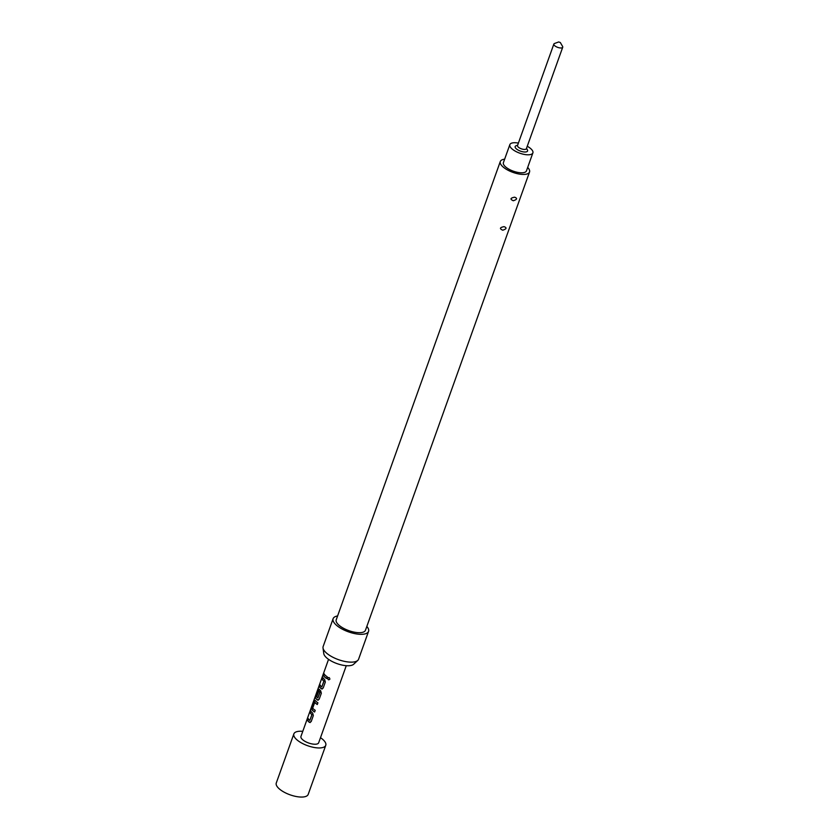 <?xml version="1.0" encoding="UTF-8"?>
<svg xmlns="http://www.w3.org/2000/svg" width="839" height="839" viewBox="0 0 839 839"><rect width="100%" height="100%" fill="white"/><g stroke="black" fill="none" stroke-linecap="round" stroke-linejoin="round"><path stroke-width="1.26" d="M328.311 677.555L327.839 678.111C327.997 679.852 328.689 680.188 329.905 679.129M328.248 677.576L327.745 678.153C327.923 679.894 328.626 680.24 329.853 679.191C329.612 677.482 328.909 677.136 327.745 678.153L327.839 678.111M309.801 720.449L312.014 714.66A9.219 3.534 -160.3 0 1 311.416 714.125A9.219 3.534 -160.3 0 1 310.283 712.605L310.105 712.563A9.407 3.608 -160.3 0 0 311.269 714.115A9.407 3.608 -160.3 0 0 311.877 714.66L309.801 720.449A9.407 3.608 -160.3 0 1 309.192 719.904A9.407 3.608 -160.3 0 1 308.039 718.352L307.42 720.072A9.407 3.608 -160.3 0 0 308.574 721.624A9.407 3.608 -160.3 0 0 309.35 722.295L310.147 722.526M310.252 722.505L309.486 722.295A9.219 3.534 -160.3 0 1 308.731 721.624A9.219 3.534 -160.3 0 1 307.598 720.103L307.42 720.072M310.829 711.073L310.283 712.605M317.32 704.435A9.219 3.534 -160.3 0 1 315.412 702.956A9.219 3.534 -160.3 0 1 314.908 702.411L314.751 702.39A9.407 3.608 -160.3 0 0 315.265 702.946A9.407 3.608 -160.3 0 0 317.289 704.519L317.908 702.799A9.407 3.608 -160.3 0 1 315.884 701.226A9.407 3.608 -160.3 0 1 315.265 700.544L314.94 700.324M314.635 711.944A9.219 3.534 -160.3 0 1 312.727 710.455A9.219 3.534 -160.3 0 1 312.118 709.784L311.961 709.773A9.407 3.608 -160.3 0 0 312.58 710.455A9.407 3.608 -160.3 0 0 314.604 712.017L315.223 710.308A9.407 3.608 -160.3 0 1 313.188 708.735A9.407 3.608 -160.3 0 1 312.674 708.179L314.751 702.39M317.866 697.922L320.079 692.133A9.219 3.534 -160.3 0 1 319.481 691.598A9.219 3.534 -160.3 0 1 318.977 691.053L318.82 691.032A9.407 3.608 -160.3 0 0 319.334 691.588A9.407 3.608 -160.3 0 0 319.942 692.133L317.866 697.922A9.407 3.608 -160.3 0 1 317.257 697.377A9.407 3.608 -160.3 0 1 315.915 695.216L318.39 688.242A9.407 3.608 -160.3 0 1 318.453 687.55A9.407 3.608 -160.3 0 1 318.484 687.477L300.96 736.422A9.407 3.608 -160.3 0 0 302.239 739.337A9.407 3.608 -160.3 0 0 311.689 743.868A9.407 3.608 -160.3 0 0 318.673 742.767L346.276 665.694M318.254 700.166L317.478 699.946A9.219 3.534 -160.3 0 1 316.733 699.286A9.219 3.534 -160.3 0 1 315.401 697.062L315.223 697.01A9.407 3.608 -160.3 0 0 316.576 699.286A9.407 3.608 -160.3 0 0 317.341 699.957L318.149 700.187M319.428 689.396L318.327 690.151L316.387 695.038A9.407 3.608 -160.3 0 0 316.974 695.971L318.82 691.032M317.016 695.835A9.219 3.534 -160.3 0 1 316.555 695.07M321.798 686.942L324.011 681.153A9.219 3.534 -160.3 0 1 323.414 680.618A9.219 3.534 -160.3 0 1 322.281 679.097L322.103 679.055A9.407 3.608 -160.3 0 0 323.267 680.607A9.407 3.608 -160.3 0 0 323.875 681.153L321.798 686.942A9.407 3.608 -160.3 0 1 321.19 686.396A9.407 3.608 -160.3 0 1 320.037 684.844L319.418 686.564A9.407 3.608 -160.3 0 0 320.582 688.116A9.407 3.608 -160.3 0 0 321.347 688.788L322.145 689.018M322.249 688.997L321.484 688.777A9.219 3.534 -160.3 0 1 320.729 688.116A9.219 3.534 -160.3 0 1 319.596 686.596L319.418 686.564M322.826 677.555L322.281 679.097M326.633 678.436A9.219 3.534 -160.3 0 1 324.724 676.947A9.219 3.534 -160.3 0 1 323.592 675.426L323.424 675.395A9.407 3.608 -160.3 0 0 324.578 676.937A9.407 3.608 -160.3 0 0 326.602 678.51L327.22 676.79A9.407 3.608 -160.3 0 1 325.196 675.227A9.407 3.608 -160.3 0 1 324.032 673.675L323.424 675.395M560.316 42.527L562.57 46.386A4.709 1.804 -160.3 0 1 562.717 47.236L526.378 148.713A4.709 1.804 -160.3 0 1 522.886 149.258A4.709 1.804 -160.3 0 1 518.156 146.993A4.709 1.804 -160.3 0 1 517.516 145.535L553.855 44.068A4.709 1.804 -160.3 0 1 554.506 43.502L558.701 41.95L560.316 42.527L558.701 41.95M526.514 148.346L527.364 149.793A6.586 2.527 -160.3 0 1 523.945 151.953A6.586 2.527 -160.3 0 1 516.058 148.587A6.586 2.527 -160.3 0 1 516.079 145.755L517.653 145.168M562.717 47.236A4.709 1.804 -160.3 0 1 559.225 47.792A4.709 1.804 -160.3 0 1 554.495 45.526A4.709 1.804 -160.3 0 1 553.855 44.068M518.397 143.102A12.239 4.688 19.7 0 0 509.85 144.644L503.4 162.64A12.239 4.688 19.7 0 0 505.068 166.426A12.239 4.688 19.7 0 0 517.359 172.32A12.239 4.688 19.7 0 0 526.441 170.894L532.88 152.887A12.239 4.688 19.7 0 0 531.223 149.101A12.239 4.688 19.7 0 0 527.259 146.269M509.85 144.644A12.239 4.688 19.7 0 0 511.507 148.43A12.239 4.688 19.7 0 0 523.809 154.324A12.239 4.688 19.7 0 0 532.88 152.887M309.486 722.295L311.185 721.592L313.335 715.573L312.653 713.077A9.407 3.608 -160.3 0 1 311.877 712.405A9.407 3.608 -160.3 0 1 310.724 710.853L310.105 712.563M315.265 700.544L314.153 701.278L311.993 707.298L311.961 709.773M315.401 697.062L315.894 694.702L315.223 697.01M317.478 699.946L319.177 699.244L321.337 693.234L320.645 690.738A9.407 3.608 -160.3 0 1 319.879 690.057A9.407 3.608 -160.3 0 1 319.26 689.375L318.149 690.109L316.387 695.038M321.484 688.777L323.183 688.074L325.333 682.065L324.651 679.569A9.407 3.608 -160.3 0 1 323.875 678.887A9.407 3.608 -160.3 0 1 322.721 677.335L322.103 679.055M302.774 731.346A16.937 6.492 19.7 0 0 301.274 731.241A16.937 6.492 19.7 0 0 293.87 733.884L276.283 782.986A16.937 6.492 19.7 0 0 283.498 791.817A16.937 6.492 19.7 0 0 300.782 797.05A16.937 6.492 19.7 0 0 308.186 794.407L325.763 745.305A16.937 6.492 19.7 0 0 320.498 737.691M293.87 733.884A16.937 6.492 19.7 0 0 301.075 742.714A16.937 6.492 19.7 0 0 318.359 747.948A16.937 6.492 19.7 0 0 325.763 745.305M366.832 626.429A18.825 7.215 -160.3 0 1 368.552 631.379L358.589 659.202A18.825 7.215 -160.3 0 1 357.792 660.398L353.659 664.247A16.193 6.209 -160.3 0 1 340.865 664.782A16.193 6.209 -160.3 0 1 326.077 657.325A16.193 6.209 -160.3 0 1 323.76 653.539L323.015 647.949A18.825 7.215 -160.3 0 1 323.151 646.512L333.114 618.689A18.825 7.215 -160.3 0 1 337.593 615.962M357.792 660.398A18.825 7.215 -160.3 0 1 342.91 661.006A18.825 7.215 -160.3 0 1 325.71 652.343A18.825 7.215 -160.3 0 1 323.015 647.949M368.552 631.379A18.825 7.215 -160.3 0 1 354.593 633.581A18.825 7.215 -160.3 0 1 335.673 624.52A18.825 7.215 -160.3 0 1 333.114 618.689M529.535 172.005L365.458 630.267A15.532 5.957 -160.3 0 1 353.932 632.082A15.532 5.957 -160.3 0 1 338.327 624.604A15.532 5.957 -160.3 0 1 336.219 619.801L500.296 161.528A15.532 5.957 19.7 0 0 502.414 166.342A15.532 5.957 19.7 0 0 518.02 173.82A15.532 5.957 19.7 0 0 529.535 172.005A15.532 5.957 19.7 0 0 527.668 167.443M504.638 159.19A15.532 5.957 19.7 0 0 500.296 161.528M502.771 230.211C506.62 228.921 507.039 227.736 504.04 226.645C499.761 227.495 499.331 228.68 502.771 230.211M513.321 200.752C517.16 199.462 517.59 198.277 514.59 197.186C510.301 198.035 509.881 199.221 513.321 200.752M324.148 673.895L323.592 675.426M320.141 685.064L319.596 686.596M315.422 700.565L314.153 701.278M314.321 701.32L311.993 707.298M312.171 707.329L312.118 709.784M308.144 718.572L307.598 720.103M328.552 659.349L318.453 687.55"/></g></svg>
